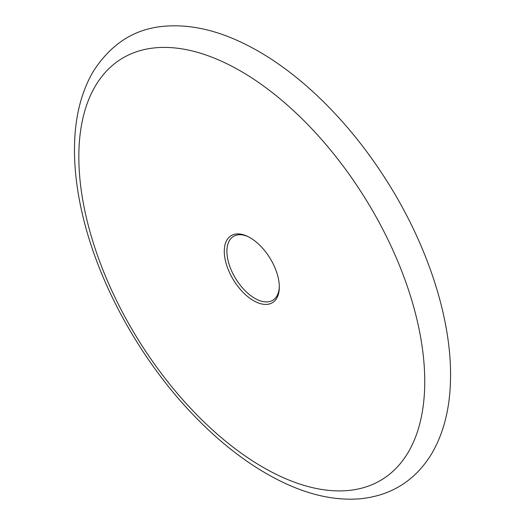 <?xml version="1.0" encoding="UTF-8"?>
<svg xmlns="http://www.w3.org/2000/svg" width="525" height="525" viewBox="0 0 525 525"><rect width="100%" height="100%" fill="white"/><g stroke="black" fill="none" stroke-linecap="round" stroke-linejoin="round"><path stroke-width="0.79" d="M267.173 304.369A39.368 21.262 58.2 0 1 228.959 271.327A39.368 21.262 58.2 0 1 236.407 233.953A39.368 21.262 58.2 0 1 247.446 236.309A39.368 21.262 58.2 0 1 279.313 287.615A39.368 21.262 58.2 0 1 267.173 304.369M248.233 236.696A37.498 20.252 -121.8 0 0 238.481 234.793A37.498 20.252 -121.8 0 0 233.343 236.473A37.498 20.252 -121.8 0 0 233.487 274.759A37.498 20.252 -121.8 0 0 267.783 301.862A37.498 20.252 -121.8 0 0 272.915 300.182A37.498 20.252 -121.8 0 0 279.32 286.735M348.482 490.481A247.478 133.652 -121.8 0 0 395.292 255.537A247.478 133.652 -121.8 0 0 155.098 47.841A247.478 133.652 -121.8 0 0 108.288 282.785A247.478 133.652 -121.8 0 0 348.482 490.481M164.404 26.25C188.639 24.189 214.213 29.512 241.113 42.21C262.382 52.251 283.388 66.157 304.139 83.921C336.341 111.687 364.731 145.353 389.314 184.918C428.964 248.738 452.091 321.549 450.489 380.087C449.866 408.778 443.605 433.302 431.708 453.679C415.373 480.421 391.676 495.442 360.623 498.75C336.374 500.811 310.793 495.482 283.881 482.777C252.847 468.005 222.856 445.594 193.909 415.544C142.754 362.631 101.272 289.268 84.092 221.117C77.326 194.637 74.13 169.627 74.511 146.088C74.983 117.154 81.152 92.4 93.017 71.827C110.88 43.811 134.676 28.619 164.404 26.25"/></g></svg>
